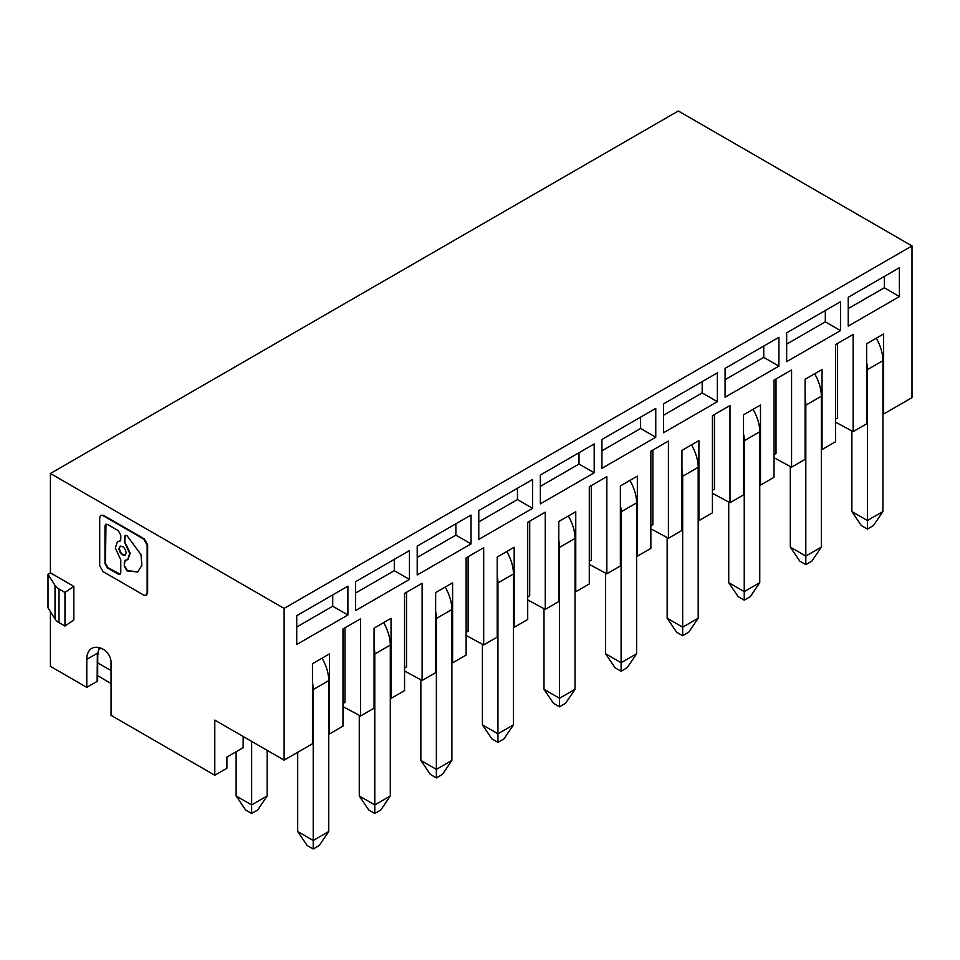 <?xml version="1.0" encoding="UTF-8"?>
<svg xmlns="http://www.w3.org/2000/svg" width="960" height="960" viewBox="0 0 960 960"><rect width="100%" height="100%" fill="white"/><g stroke="black" fill="none" stroke-linecap="round" stroke-linejoin="round"><path stroke-width="1.44" d="M50.424 611.7L50.424 666.36L86.784 687.36L86.784 659.364A24 13.86 -120 0 1 91.764 648.372A24 13.86 -120 0 1 103.752 649.56A10.284 5.94 60 0 1 111.036 662.16L111.036 715.344L214.788 775.248L226.908 768.252L226.908 757.056L243.156 747.684L243.156 736.476M64.968 592.464L64.968 626.052L59.016 622.608A17.136 9.9 180 0 1 55.02 618.996L48 607.86L48 574.26L50.424 572.868L73.824 586.368L64.968 592.464L59.016 589.02A17.136 9.9 180 0 1 55.02 585.408L48 574.26M882.912 413.592L883.632 414.012L912 397.632L912 245.916L284.124 608.412L50.424 473.484L50.424 572.868M50.424 473.484L678.3 110.988L912 245.916M821.328 449.136L822.06 449.556L835.584 441.744L835.584 344.556L853.14 334.428L853.14 431.616L866.664 423.804L866.664 343.74L883.632 333.948L883.632 414.012M884.352 276.432L884.352 287.748L899.388 296.58L848.232 326.112L848.232 297.288L899.388 267.744L899.388 296.58M884.352 287.748L848.232 308.604M851.88 430.932L851.88 511.56L867.396 520.524L867.396 529.056L873.456 525.564L882.912 511.56L867.396 520.524L867.396 369.636A32.232 18.612 -120 0 0 866.664 362.628M882.912 511.56L882.912 360.684A32.232 18.612 -120 0 0 876.24 338.22M867.396 529.056L861.336 525.564L851.88 511.56M840.492 330.588L786.66 361.668L786.66 332.832L840.492 301.752L840.492 330.588L825.324 321.828L825.324 310.512M790.308 466.488L790.308 547.116L805.824 556.068L805.824 564.612L811.884 561.108L821.328 547.116L805.824 556.068L805.824 405.192A32.232 18.612 -120 0 0 805.092 398.172M774.012 457.716L791.568 467.16L805.092 459.36L805.092 379.296L822.06 369.504L822.06 449.556M835.584 419.124L837.576 417.972L837.576 343.404M853.14 431.616L835.584 422.16M814.656 373.776A32.232 18.612 -120 0 1 821.328 396.228L821.328 547.116M825.324 321.828L786.66 344.148M805.824 564.612L799.752 561.108L790.308 547.116M774.012 454.668L776.004 453.528L776.004 378.96M791.568 467.16L791.568 369.972L774.012 380.112L774.012 477.3L760.488 485.112L759.756 484.692M712.44 493.26L729.984 502.716L743.52 494.904L743.52 414.852L760.488 405.048L760.488 485.112M729.984 502.716L729.984 405.528L712.44 415.656L712.44 512.844L698.904 520.656L698.184 520.236M714.432 414.504L714.432 489.072L712.44 490.224M759.756 582.66L744.24 591.624L744.24 600.156L750.3 596.664L759.756 582.66L759.756 431.784A32.232 18.612 -120 0 0 753.084 409.32M728.724 502.032L728.724 582.66L744.24 591.624L744.24 440.736A32.232 18.612 -120 0 0 743.52 433.728M744.24 600.156L738.18 596.664L728.724 582.66M778.92 366.132L725.076 397.212L725.076 368.388L778.92 337.296L778.92 366.132L763.752 357.372L763.752 346.056M763.752 357.372L725.076 379.704M532.62 508.332L532.62 479.496L478.776 510.588L478.776 539.424L532.62 508.332L517.452 499.572L478.776 521.904M650.856 528.816L668.412 538.272L681.936 530.46L681.936 450.396L698.904 440.604L698.904 520.656M668.412 538.272L668.412 441.072L650.856 451.212L650.856 548.4L637.332 556.212L636.612 555.792M652.848 450.06L652.848 524.628L650.856 525.78M698.184 618.216L682.668 627.168L682.668 635.712L688.728 632.208L698.184 618.216L698.184 467.328A32.232 18.612 -120 0 0 691.512 444.876M667.152 537.588L667.152 618.216L682.668 627.168L682.668 476.292A32.232 18.612 -120 0 0 681.936 469.272M682.668 635.712L676.608 632.208L667.152 618.216M717.348 401.688L663.504 432.768L663.504 403.932L717.348 372.852L717.348 401.688L702.18 392.928L702.18 381.612M702.18 392.928L663.504 415.248M589.284 564.372L606.84 573.816L620.364 566.004L620.364 485.952L637.332 476.148L637.332 556.212M606.84 573.816L606.84 476.628L589.284 486.756L589.284 583.956L575.76 591.756L575.028 591.336M591.276 485.604L591.276 560.172L589.284 561.324M594.192 472.788L540.348 503.868L540.348 475.032L594.192 443.952L594.192 472.788L579.024 464.028L579.024 452.712M517.452 499.572L517.452 488.256M579.024 464.028L540.348 486.36M636.612 653.76L621.096 662.724L621.096 671.256L627.156 667.764L636.612 653.76L636.612 502.884A32.232 18.612 -120 0 0 629.928 480.42M605.58 573.132L605.58 653.76L621.096 662.724L621.096 511.836A32.232 18.612 -120 0 0 620.364 504.828M621.096 671.256L615.036 667.764L605.58 653.76M655.764 437.232L601.932 468.324L601.932 439.488L655.764 408.396L655.764 437.232L640.596 428.472L640.596 417.156M640.596 428.472L601.932 450.804M214.788 775.248L214.788 720.108L284.124 760.14L312.48 743.76L312.48 663.696L329.46 653.904L329.46 733.956L342.984 726.156L342.984 628.956L360.54 618.828L360.54 716.016L374.064 708.204L374.064 628.152L391.032 618.348L391.032 698.412L404.556 690.6L404.556 593.412L422.112 583.272L422.112 680.472L435.636 672.66L435.636 592.596L452.604 582.804L452.604 662.856L466.128 655.056L466.128 557.856L483.684 547.728L483.684 644.916L497.208 637.104L497.208 557.052L514.176 547.248L514.176 627.312L527.712 619.5L527.712 522.312L545.256 512.172L545.256 609.372L558.792 601.56L558.792 521.496L575.76 511.704L575.76 591.756M284.124 760.14L284.124 608.412M417.204 546.132L471.048 515.052L471.048 543.888L417.204 574.968L417.204 546.132M355.62 581.688L409.464 550.608L409.464 579.432L355.62 610.524L355.62 581.688M347.892 614.988L296.724 644.52L296.724 615.696L347.892 586.152L347.892 614.988L332.724 606.228L296.724 627.012M73.824 586.368L73.824 619.968L64.968 626.052M146.376 595.2L147.624 592.884L147.624 544.704L144.264 538.86L103.536 515.352L100.944 515.28M99.696 517.596L99.696 565.776L103.056 571.62L143.784 595.128L146.148 595.368L147.132 593.16L147.132 544.992L143.784 539.148L103.056 515.628L100.692 515.4L99.696 517.596M126.204 559.896L124.776 561.708L124.296 566.436L127.02 570.936L137.688 571.98L141.864 565.368L141.024 554.688L127.02 535.692L125.04 535.392L124.296 541.488L129.72 553.476L127.668 559.692L125.04 560.34M124.296 566.436L124.296 561.996L125.712 560.172M117.66 541.632L119.844 540.996L120.78 539.46L120.78 535.02L118.26 530.64L107.484 524.412L105.708 524.244L104.964 525.888L104.964 563.568L107.484 567.96L118.26 574.176L120.036 574.356L120.78 572.7L120.78 559.968L115.368 547.98L117.408 541.764L120.036 541.116M118.896 548.628C119.844 553.32 121.908 555.516 125.1 555.216L126.18 552.828C125.232 548.136 123.168 545.94 119.976 546.24L118.896 548.628M125.304 535.284L124.776 541.212L125.712 544.944M127.896 559.548L130.2 553.2L126.204 544.668M124.776 566.16L127.5 570.66L137.928 571.836M105.972 524.124L105.456 563.292L107.976 567.672L120.264 574.188M120.228 546.12L119.388 548.352C120.204 552.78 122.184 555.012 125.328 555.048M267.156 750.336L267.156 795.972L251.64 804.924L251.64 813.468L245.58 809.964L236.124 795.972L236.124 751.74M236.124 795.972L251.64 804.924L251.64 741.384M251.64 813.468L257.7 809.964L267.156 795.972M328.728 680.64L313.212 689.592L313.212 849.012L319.272 845.508L328.728 831.516L328.728 680.64A32.232 18.612 -120 0 0 322.056 658.176M313.212 689.592A32.232 18.612 -120 0 0 312.48 682.584M328.728 831.516L313.212 840.48L297.696 831.516L307.152 845.508L313.212 849.012M297.696 752.292L297.696 831.516M86.784 687.36L97.128 681.384L97.332 655.74L99.036 647.616M97.128 681.384L97.116 679.98M97.32 654.564L97.332 655.74M98.58 649.632L101.004 648.228M111.036 670.56L97.632 662.82M111.036 683.532L97.632 675.648M328.728 733.548L329.46 733.956M360.54 716.016L342.984 706.572M344.976 627.816L344.976 702.372L342.984 703.524M390.3 697.992L391.032 698.412M374.784 813.468L368.724 809.964L359.268 795.972L374.784 804.924L374.784 813.468L380.844 809.964L390.3 795.972L374.784 804.924L374.784 654.048A32.232 18.612 -120 0 0 374.064 647.028M383.628 622.62A32.232 18.612 -120 0 1 390.3 645.084L390.3 795.972M359.268 715.344L359.268 795.972M422.112 680.472L404.556 671.016M406.548 592.26L406.548 666.828L404.556 667.98M451.884 662.436L452.604 662.856M451.884 609.54L436.368 618.492L436.368 777.912L442.428 774.408L451.884 760.416L451.884 609.54A32.232 18.612 -120 0 0 445.2 587.076M420.852 679.788L420.852 760.416L436.368 769.368L451.884 760.416M436.368 618.492A32.232 18.612 -120 0 0 435.636 611.472M436.368 777.912L430.308 774.408L420.852 760.416M483.684 644.916L466.128 635.472M468.12 556.704L468.12 631.272L466.128 632.424M513.456 626.892L514.176 627.312M545.256 609.372L527.712 599.916M529.704 521.16L529.704 595.728L527.712 596.88M575.028 689.316L559.512 698.268L559.512 706.812L565.572 703.308L575.028 689.316L575.028 538.428A32.232 18.612 -120 0 0 568.356 515.976M575.028 538.428L559.512 547.392L559.512 698.268L543.996 689.316L543.996 608.688M559.512 547.392A32.232 18.612 -120 0 0 558.792 540.372M559.512 706.812L553.452 703.308L543.996 689.316M513.456 724.86L497.94 733.824L497.94 742.356L504 738.864L513.456 724.86L513.456 573.984A32.232 18.612 -120 0 0 506.784 551.52M482.424 644.244L482.424 724.86L497.94 733.824L497.94 582.936A32.232 18.612 -120 0 0 497.208 575.928M497.94 742.356L491.88 738.864L482.424 724.86M471.048 543.888L455.88 535.128L455.88 523.812M455.88 535.128L417.204 557.46M409.464 579.432L394.296 570.672L355.62 593.004M394.296 570.672L394.296 559.356M332.724 606.228L332.724 594.912M882.912 360.684L867.396 369.636M821.328 396.228L805.824 405.192M759.756 431.784L744.24 440.736M698.184 467.328L682.668 476.292M636.612 502.884L621.096 511.836M55.02 618.996L55.02 585.408M59.016 622.608L59.016 589.02M98.352 652.68L86.784 659.364M390.3 645.084L374.784 654.048M513.456 573.984L497.94 582.936M97.752 655.188L97.632 680.688M97.728 655.32L98.352 653.52"/></g></svg>
